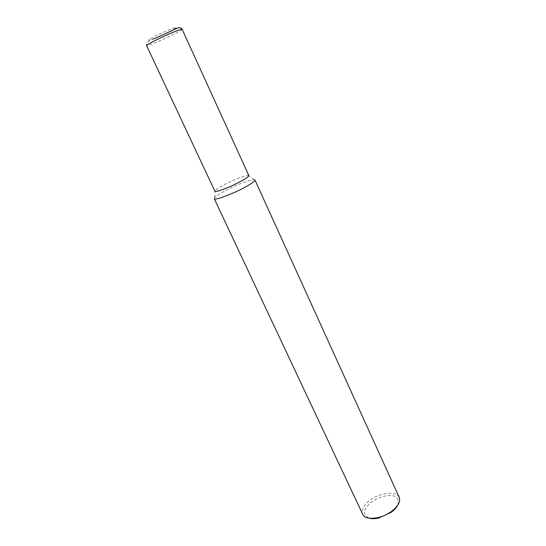 <?xml version="1.0" encoding="UTF-8"?>
<svg xmlns="http://www.w3.org/2000/svg" width="546" height="546" viewBox="0 0 546 546"><rect width="100%" height="100%" fill="white"/><g stroke="black" fill="none" stroke-linecap="round" stroke-linejoin="round"><path stroke-width="0.41" stroke-dasharray="2.73 2.05" d="M248.826 175.566L248.13 175.348C242.758 175.675 226.597 183.149 221.492 186.186L215.254 190.397L214.865 191.189M254.948 179.996L254.033 179.614C247.475 179.921 228.248 188.827 222.147 192.499C218.693 194.424 216.202 196.137 214.694 197.632L214.23 198.635M399.242 497.392C393.42 487.674 371.56 496.887 367.035 502.832C363.179 506.299 361.705 510.073 362.626 514.161M397.836 504.995C399.467 497.583 395.611 494.499 386.275 495.748C378.255 497.645 372.427 500.525 368.796 504.402L365.602 508.462L364.359 513.001L365.643 516.134L369.451 518.263M154.9 38.165C151.092 39.708 148.928 40.349 148.403 40.097L155.323 36.043L170.605 29.136C187.981 22.632 161.377 35.947 154.9 38.165M182.132 29.279C181.559 30.979 160.708 40.616 154.702 42.916C150.273 44.745 147.563 45.632 146.567 45.564C146.451 43.735 144.813 42.335 154.416 38.657M214.694 197.632L215.254 190.397M254.033 179.614L248.13 175.348"/><path stroke-width="0.82" d="M248.86 175.628L182.132 29.279C182.023 28.604 171.792 32.603 161.671 37.34C151.297 42.301 146.26 45.045 146.567 45.564L214.865 191.189C215.288 192.206 220.564 190.588 230.699 186.343C241.96 181.142 248.014 177.566 248.86 175.628L248.826 175.566M214.23 198.635C214.762 199.925 221.11 198.041 233.265 192.97C244.99 187.831 255.767 181.299 254.948 179.996L399.242 497.392C400.675 501.549 398.095 506.224 391.496 511.431C387.203 514.475 382.664 516.557 377.873 517.669C369.192 519.096 364.114 517.922 362.626 514.161L214.23 198.635M369.451 518.263C371.894 518.918 375 518.843 378.767 518.031L391.229 512.325C394.396 509.984 396.594 507.541 397.836 504.995M182.132 29.279C181.531 28.153 180.528 27.607 179.122 27.655C178.999 27.314 175.594 28.802 168.898 32.112L154.416 38.657M378.767 518.031L377.873 517.669M391.229 512.325L391.496 511.431"/></g></svg>
